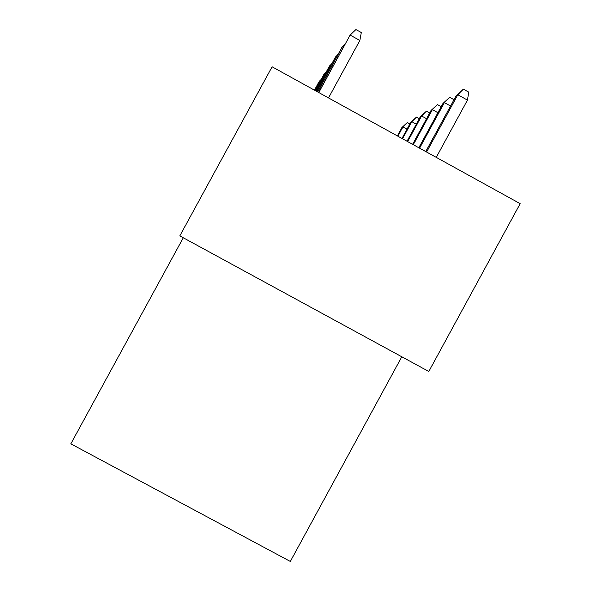 <?xml version="1.0" encoding="UTF-8"?>
<svg xmlns="http://www.w3.org/2000/svg" width="591" height="591" viewBox="0 0 591 591"><rect width="100%" height="100%" fill="white"/><g stroke="black" fill="none" stroke-linecap="round" stroke-linejoin="round"><path stroke-width="0.89" d="M401.791 356.772L290.321 561.45L70.831 443.834L183.276 237.767M428.8 371.48L520.169 203.673L272.096 66.79L179.819 235.883L428.8 371.48M320.204 81.226L319.598 80.893L314.515 90.201M321.253 79.297L319.051 81.706L314.442 90.157M407.029 129.17L402.936 126.91L401.961 127.479L397.366 135.915M401.961 127.479L407.332 122.536L402.936 126.91L397.876 136.196M407.332 122.536L409.873 123.94M325.205 73.845L324.54 73.476L315.21 90.578M326.358 71.725L323.942 74.363L315.121 90.534M330.709 65.727L329.977 65.32L315.963 90.999M331.987 63.392L329.32 66.303L315.875 90.948M416.323 124.191L411.824 121.702L410.752 122.33L401.969 138.457M410.752 122.33L416.419 117.129L411.824 121.702L402.523 138.759M416.419 117.129L419.3 118.717M426.569 118.725L421.597 115.976L420.423 116.663L407.022 141.242M420.423 116.663L426.407 111.174L421.597 115.976L407.642 141.581M426.407 111.174L429.687 112.992M336.804 56.751L335.983 56.3L316.806 91.465M338.215 54.165L335.26 57.386L316.702 91.406M343.578 46.785L342.662 46.283L317.736 91.974M345.151 43.897L341.857 47.494L317.626 91.915M328.515 97.921L359.853 40.469L350.131 35.083L318.778 92.551M359.853 40.469L361.308 32.542L355.915 29.55L350.131 35.083L318.652 92.484M437.916 112.696L432.398 109.645L431.098 110.414L412.614 144.33M431.098 110.414L437.443 104.607L432.398 109.645L413.294 144.706M437.443 104.607L441.196 106.683M450.556 106.025L444.395 102.612L442.947 103.469L418.812 147.75M442.947 103.469L449.707 97.308L444.395 102.612L419.573 148.171M449.707 97.308L454.006 99.694M456.178 95.712L463.403 89.152L468.752 92.122L467.459 100.108L457.803 94.759L456.178 95.712L425.742 151.569M463.403 89.152L457.803 94.759L426.591 152.042M467.459 100.108L436.254 157.376"/></g></svg>
